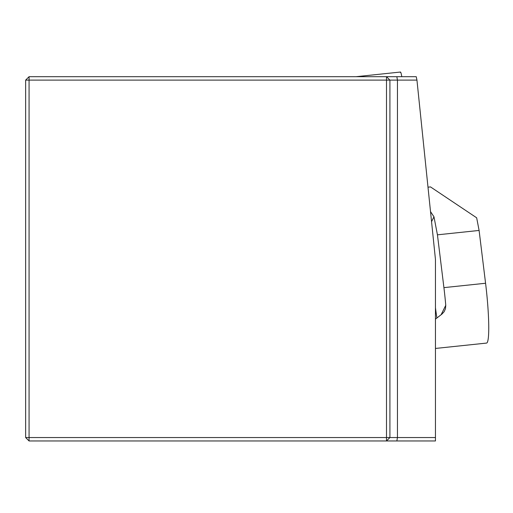 <?xml version="1.0" encoding="UTF-8"?>
<svg xmlns="http://www.w3.org/2000/svg" width="513" height="513" viewBox="0 0 513 513"><rect width="100%" height="100%" fill="white"/><g stroke="black" fill="none" stroke-linecap="round" stroke-linejoin="round"><path stroke-width="0.77" d="M416.947 80.111L416.235 76.694L396.85 76.694L397.447 80.111L389.918 80.111L389.918 437.551L435.454 437.551L435.454 259.443L416.947 80.111L397.447 80.111L397.447 437.551L396.85 440.962L29.068 440.962L29.068 437.551L386.501 437.551L386.501 80.111L29.068 80.111L29.068 437.551L25.65 437.551L29.068 440.962M435.454 437.551L435.454 440.962L396.85 440.962M29.068 76.694L25.65 80.111L29.068 80.111L29.068 76.694L396.85 76.694M25.65 437.551L25.65 80.111M386.501 440.962L389.918 437.551L386.501 437.551L386.501 440.962M386.501 80.111L389.918 80.111L386.501 76.694L386.501 80.111M427.996 187.181L430.503 186.912L476.66 217.801L479.097 230.446L437.442 234.826L443.918 287.633L485.574 283.253L479.097 230.446M485.574 283.253A51.223 5.354 84 0 1 487.35 342.306A51.223 5.354 84 0 1 486.548 343.082L435.454 348.449M430.516 211.606L433.966 216.794L437.442 234.826M435.454 307.729A51.223 5.354 -96 0 0 436.89 317.989M435.454 319.105L441.885 314.142L444.136 311.712L445.464 308.711L445.759 305.312A51.223 5.354 -96 0 0 443.918 287.633M400.249 72.346A9.106 0.949 84 0 1 400.454 72.038A9.106 0.949 84 0 1 401.788 76.694M433.966 216.794L431.555 221.68M441.109 314.745L445.759 305.312M356.099 76.694L400.454 72.038"/></g></svg>
